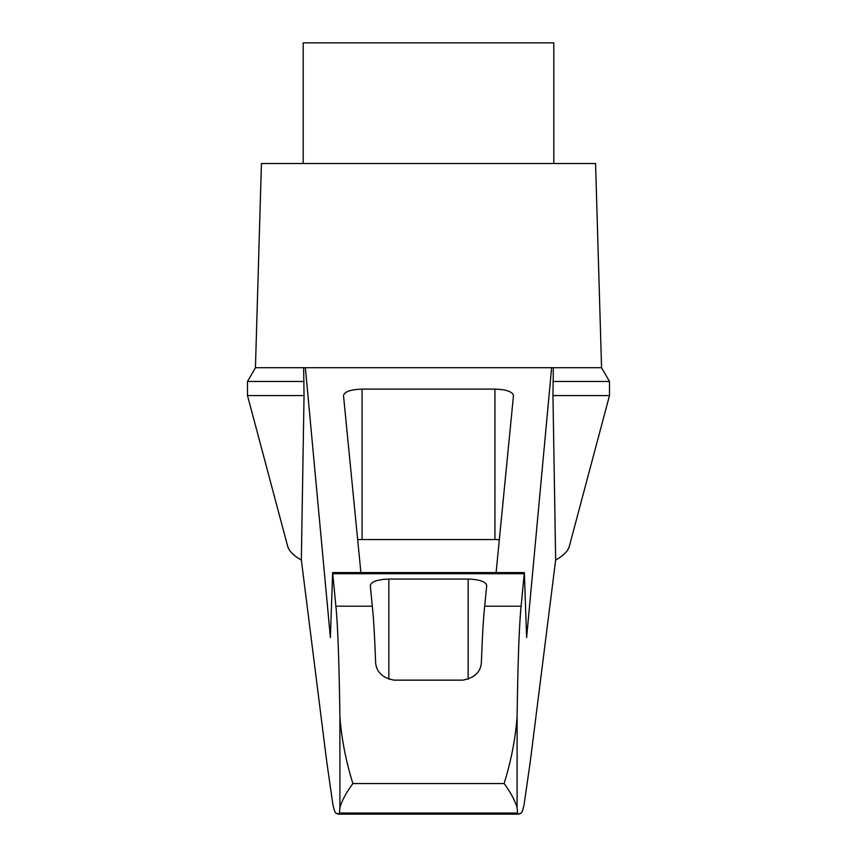 <?xml version="1.0" encoding="UTF-8"?>
<svg xmlns="http://www.w3.org/2000/svg" width="857" height="857" viewBox="0 0 857 857"><rect width="100%" height="100%" fill="white"/><g stroke="black" fill="none" stroke-linecap="round" stroke-linejoin="round"><path stroke-width="1.29" d="M301.343 560.028C293.555 555.668 289.002 551.072 287.663 546.252L247.502 395.57L247.502 381.461L255.44 367.717L305.371 367.717L330.384 637.587L332.645 572.583L335.88 606.21C337.787 624.849 339.126 661.7 339.897 716.763C341.547 738.67 345.874 760.93 352.88 783.555C346.121 792.789 341.782 800.877 339.897 807.808L339.447 813.025L338.151 814.15L336.522 813.411C335.28 813.389 334.037 810.24 332.805 803.973L326.796 762.13L301.343 560.028L304.042 395.57L247.502 395.57M552.958 395.57L609.498 395.57L569.337 546.252C567.998 551.072 563.445 555.668 555.657 560.028L530.204 762.13L524.195 803.973C522.963 810.24 521.72 813.389 520.478 813.411L518.849 814.15L517.553 813.025L517.103 807.808C515.218 800.877 510.879 792.789 504.12 783.555C511.115 760.941 515.453 738.68 517.103 716.763C517.874 661.7 519.213 624.849 521.12 606.21L524.355 572.583L526.616 637.587L551.629 367.717L553.343 367.717L552.958 395.57L555.657 560.028M551.629 367.717L305.371 367.717M456.481 367.717L400.519 367.717M303.657 367.717L304.042 395.57M521.12 606.21L484.687 606.21C483.487 616.772 482.384 635.433 481.388 662.193C480.852 671.877 474.66 677.866 462.834 680.147L394.166 680.147C382.383 677.908 376.202 671.92 375.612 662.193C374.616 635.433 373.513 616.772 372.313 606.21L335.88 606.21M553.804 163.516L553.804 42.85L303.196 42.85L303.196 163.516M360.893 572.583L343.507 395.484C344.632 391.617 350.813 389.496 362.072 389.11L494.928 389.11C506.187 389.496 512.368 391.617 513.493 395.484L496.107 572.583M372.313 606.21L370.278 585.438C371.402 581.571 377.594 579.45 388.842 579.064L468.158 579.064C479.406 579.45 485.598 581.571 486.722 585.438L484.687 606.21M517.553 813.025L339.447 813.025M357.658 539.674A18.565 4.81 180 0 1 362.072 539.546L494.928 539.546A18.565 4.81 180 0 1 499.342 539.674M304.042 381.461L247.502 381.461M609.498 395.57L609.498 381.461L552.958 381.461M255.44 367.717L261.428 163.516L595.572 163.516L601.56 367.717L553.343 367.717M517.103 807.808L517.103 716.763M339.897 807.808L339.897 716.763M504.12 783.555L352.88 783.555M524.141 573.697L332.859 573.697M388.842 579.064L388.842 679.29M468.158 579.064L468.158 679.29M362.072 389.11L362.072 539.546M494.928 389.11L494.928 539.546M332.645 572.583L524.355 572.583M338.151 814.15L518.849 814.15M336.533 813.411L337.101 813.411M519.899 813.411L520.467 813.411M609.498 381.461L601.56 367.717"/></g></svg>
